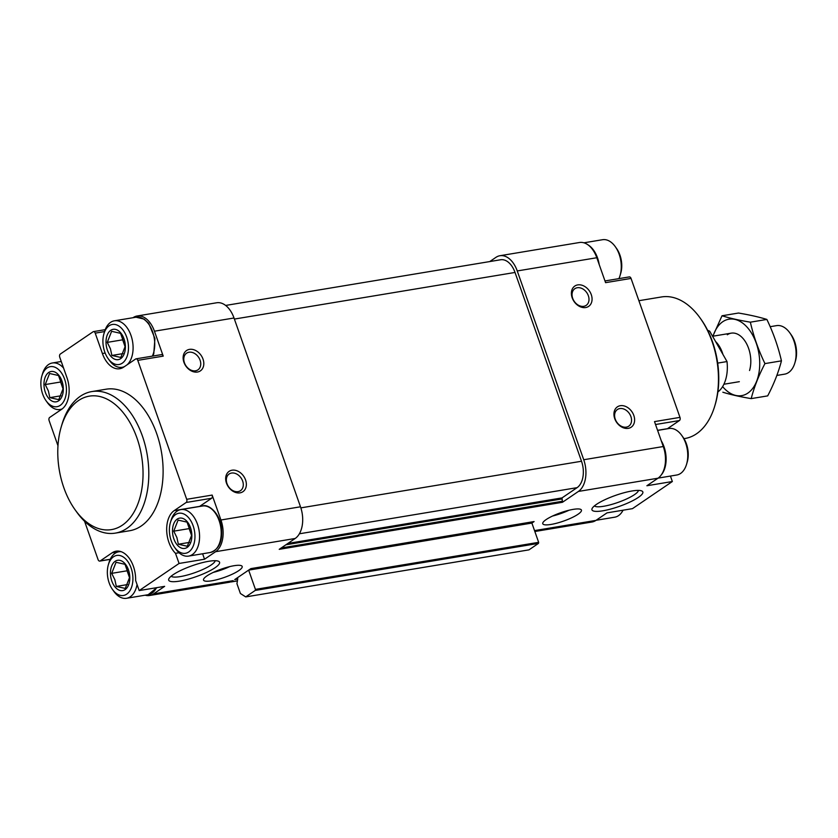 <?xml version="1.0" encoding="UTF-8"?>
<svg xmlns="http://www.w3.org/2000/svg" width="838" height="838" viewBox="0 0 838 838"><rect width="100%" height="100%" fill="white"/><g stroke="black" fill="none" stroke-linecap="round" stroke-linejoin="round"><path stroke-width="1.26" d="M125.166 346.419L120.567 333.335L111.611 331.314L107.264 342.375L110.427 348.776L111.873 355.459L120.829 357.47L125.166 346.419M107.379 350.127A15.377 9.49 -99.4 0 0 124.171 353.919A15.377 9.49 -99.4 0 0 115.529 329.397A15.377 9.49 -99.4 0 0 107.379 350.127M63.122 388.602L58.524 375.518L49.568 373.497L45.221 384.558L48.384 390.958L49.83 397.641L58.775 399.653L63.122 388.602M45.336 392.31A15.377 9.49 -99.4 0 0 62.117 396.102A15.377 9.49 -99.4 0 0 53.485 371.58A15.377 9.49 -99.4 0 0 45.336 392.31M129.607 577.392L124.998 564.309L116.053 562.288L111.705 573.349L114.858 579.749L116.314 586.432L125.26 588.444L129.607 577.392M111.821 581.101A15.377 9.49 -99.4 0 0 128.602 584.893A15.377 9.49 -99.4 0 0 119.97 560.371A15.377 9.49 -99.4 0 0 111.821 581.101M191.651 535.21L187.042 522.126L178.096 520.105L173.749 531.166L176.902 537.567L178.358 544.239L187.303 546.261L191.651 535.21M173.864 538.918A15.377 9.49 -99.4 0 0 190.645 542.71A15.377 9.49 -99.4 0 0 182.014 518.188A15.377 9.49 -99.4 0 0 173.864 538.918M230.911 581.813A24.595 15.178 80.6 0 0 233.132 580.661L230.911 581.813A24.595 15.178 80.6 0 1 229.183 582.274L149.625 595.493A24.595 15.178 80.6 0 1 145.173 595.19M237.709 579.1L234.692 579.603L250.855 568.614L534.099 521.561L531.879 523.069A2.053 1.267 80.6 0 1 531.69 521.969M534.529 530.601L595.933 520.398A24.595 15.178 80.6 0 1 591.984 522.011L534.843 531.502M489.738 261.571L495.97 257.339A24.595 15.178 80.6 0 1 499.919 255.726A24.595 15.178 80.6 0 1 517.245 270.946L583.73 459.737A24.595 15.178 80.6 0 1 578.409 491.435L562.455 502.287L562.015 497.908L577.078 487.664A20.5 12.643 80.6 0 0 581.509 461.246L515.024 272.455A20.5 12.643 80.6 0 0 500.59 259.77L225.632 305.441M499.919 255.726L579.477 242.507A24.595 15.178 80.6 0 1 596.803 257.737L605.581 282.657L631.045 278.426L679.974 417.376A2.462 1.519 80.6 0 1 679.44 420.54L667.477 428.679A24.595 15.178 80.6 0 0 667.31 428.794M572.176 297.794A12.298 9.312 55.8 0 0 589.952 305.231A12.298 9.312 55.8 0 0 583.039 285.611A12.298 9.312 55.8 0 0 572.176 297.794M614.725 418.623A12.298 9.312 55.8 0 0 632.501 426.05A12.298 9.312 55.8 0 0 625.588 406.43A12.298 9.312 55.8 0 0 614.725 418.623M583.73 459.737L663.287 446.528L654.509 421.608L679.974 417.376M663.287 446.528A24.595 15.178 80.6 0 1 657.977 478.215L646.894 485.747L672.348 481.525L632.47 508.645L607.005 512.866L595.933 520.398M238.767 570.626A20.5 4.42 160.6 0 0 242.182 566.457A20.5 4.42 160.6 0 0 221.389 569.096A20.5 4.42 160.6 0 0 203.519 580.074A20.5 4.42 160.6 0 0 217.754 579.477A20.5 4.42 160.6 0 0 238.767 570.626M578.01 514.27A20.5 4.42 160.6 0 0 581.436 510.101A20.5 4.42 160.6 0 0 560.632 512.741A20.5 4.42 160.6 0 0 542.762 523.719A20.5 4.42 160.6 0 0 556.998 523.121A20.5 4.42 160.6 0 0 578.01 514.27M215.073 567.724A26.973 5.814 160.6 0 0 218.519 561.261A26.973 5.814 160.6 0 0 192.206 565.723A26.973 5.814 160.6 0 0 168.899 578.733A26.973 5.814 160.6 0 0 184.737 580.053A26.973 5.814 160.6 0 0 215.073 567.724M638.336 497.416A26.973 5.814 160.6 0 0 641.782 490.953A26.973 5.814 160.6 0 0 615.469 495.415A26.973 5.814 160.6 0 0 592.162 508.425A26.973 5.814 160.6 0 0 608 509.745A26.973 5.814 160.6 0 0 638.336 497.416M233.132 580.661L153.574 593.88L164.646 586.349L139.192 590.581L135.62 580.441A24.595 15.178 80.6 0 0 116.105 551.195A24.595 15.178 80.6 0 0 112.156 552.797L100.193 560.936A2.462 1.519 80.6 0 1 99.795 561.093A2.462 1.519 80.6 0 1 98.056 559.575L84.575 521.267M133.012 317.707L133.179 317.602A24.595 15.178 80.6 0 1 137.118 315.989L216.686 302.769A24.595 15.178 80.6 0 1 234.012 318L300.496 506.791A24.595 15.178 80.6 0 1 295.175 538.478L279.222 549.33L562.455 502.287M202.607 553.771L204.535 559.229L215.617 551.697A24.595 15.178 80.6 0 0 220.928 520L212.15 495.08A2.462 1.519 80.6 0 1 211.626 498.254L199.654 506.393L174.199 510.614A24.595 15.178 80.6 0 0 166.689 530.527A24.595 15.178 80.6 0 0 175.509 553.331L179.07 563.461L139.192 590.581M204.535 559.229L179.07 563.461M628.919 277.064A2.462 1.519 80.6 0 1 629.307 276.907A2.462 1.519 80.6 0 1 631.045 278.426M670.431 476.068L672.348 481.525M245.723 596.907L255.244 590.434L255.422 589.376L248.645 570.123L531.879 523.069L538.656 542.333L538.478 543.391L528.956 549.864L245.723 596.907L240.401 593.503L236.945 583.688L237.688 579.215A2.053 1.267 80.6 0 0 237.552 577.665M153.574 593.88A24.595 15.178 80.6 0 1 149.625 595.493M57.969 445.732L49.128 420.624A2.462 1.519 80.6 0 1 49.662 417.46L61.624 409.321A24.595 15.178 80.6 0 0 66.946 377.624L59.76 357.239A2.462 1.519 80.6 0 1 60.294 354.065L93.091 331.775A2.462 1.519 80.6 0 1 93.489 331.607A2.462 1.519 80.6 0 1 95.218 333.136L102.393 353.521A24.595 15.178 80.6 0 0 119.719 368.741A24.595 15.178 80.6 0 0 123.668 367.138L135.641 358.999A2.462 1.519 80.6 0 1 136.028 358.842A2.462 1.519 80.6 0 1 137.767 360.361L186.696 499.312A2.462 1.519 80.6 0 1 186.162 502.486L174.199 510.614M137.118 315.989A24.595 15.178 80.6 0 1 154.443 331.209L163.221 356.129L137.767 360.361M183.92 362.288A12.298 9.312 55.8 0 0 201.696 369.715A12.298 9.312 55.8 0 0 194.783 350.095A12.298 9.312 55.8 0 0 183.92 362.288M226.47 483.117A12.298 9.312 55.8 0 0 244.246 490.544A12.298 9.312 55.8 0 0 237.332 470.925A12.298 9.312 55.8 0 0 226.47 483.117M91.834 391.576L106.154 389.199A71.743 44.267 80.6 0 1 156.685 433.602A71.743 44.267 80.6 0 1 129.67 530.737L115.351 533.115A71.743 44.267 -99.4 0 0 147.258 455.097A71.743 44.267 -99.4 0 0 91.834 391.576A71.743 44.267 -99.4 0 0 62.054 424.112L61.247 426.825A67.637 41.732 -99.4 0 0 63.845 487.737A67.637 41.732 -99.4 0 0 75.001 509.651A67.637 41.732 -99.4 0 0 136.51 507.2A67.637 41.732 -99.4 0 0 120.243 409.258A67.637 41.732 -99.4 0 0 61.247 426.825M161.095 354.767A2.462 1.519 80.6 0 1 161.493 354.61A2.462 1.519 80.6 0 1 163.221 356.129M179.039 552.745L175.509 553.331M683.976 438.662L685.002 438.494A71.743 44.267 -99.4 0 0 714.783 405.959L715.191 404.607A69.69 43 -99.4 0 0 701.018 319.268L700.191 318.115A71.743 44.267 -99.4 0 0 661.496 296.956L638.891 300.706M714.783 405.959A71.743 44.267 -99.4 0 0 700.191 318.115M75.001 509.651L76.646 511.955A71.743 44.267 -99.4 0 0 115.351 533.115M658.134 478.11L676.769 475.01A23.569 14.55 -99.4 0 0 686.552 464.325L687.202 462.147A20.29 12.518 -99.4 0 0 683.075 437.3L681.765 435.456A23.569 14.55 -99.4 0 0 669.049 428.501L657.61 430.407M686.552 464.325A23.569 14.55 -99.4 0 0 681.765 435.456M618.905 278.635A23.569 14.55 -99.4 0 0 620.068 275.534L620.717 273.356A20.29 12.518 -99.4 0 0 616.59 248.509L615.281 246.665A23.569 14.55 -99.4 0 0 602.564 239.71L583.929 242.811M620.068 275.534A23.569 14.55 -99.4 0 0 615.281 246.665M596.09 520.293L614.725 517.193A23.569 14.55 -99.4 0 0 623.053 510.206M174.555 547.308L175.865 549.152A23.569 14.55 -99.4 0 0 188.581 556.107A23.569 14.55 -99.4 0 0 199.067 530.464A23.569 14.55 -99.4 0 0 180.861 509.598A23.569 14.55 -99.4 0 0 171.078 520.283L170.428 522.462A20.29 12.518 -99.4 0 0 171.203 540.73A20.29 12.518 -99.4 0 0 174.555 547.308A20.29 12.518 -99.4 0 0 193.002 546.565A20.29 12.518 -99.4 0 0 188.131 517.182A20.29 12.518 -99.4 0 0 170.428 522.462M108.071 358.517A20.29 12.518 -99.4 0 0 126.528 357.774A20.29 12.518 -99.4 0 0 121.646 328.402A20.29 12.518 -99.4 0 0 103.943 333.671A20.29 12.518 -99.4 0 0 104.729 351.939A20.29 12.518 -99.4 0 0 108.071 358.517L109.39 360.361A23.569 14.55 -99.4 0 0 122.097 367.316A23.569 14.55 -99.4 0 0 124.558 366.531M127.135 364.781A23.569 14.55 -99.4 0 0 131.608 337.337A23.569 14.55 -99.4 0 0 114.377 320.807A23.569 14.55 -99.4 0 0 104.593 331.492L103.943 333.671M46.027 400.7A20.29 12.518 -99.4 0 0 64.484 399.967A20.29 12.518 -99.4 0 0 59.603 370.585A20.29 12.518 -99.4 0 0 41.9 375.853A20.29 12.518 -99.4 0 0 42.686 394.122A20.29 12.518 -99.4 0 0 46.027 400.7L47.337 402.544A23.569 14.55 -99.4 0 0 60.053 409.499A23.569 14.55 -99.4 0 0 62.326 408.808M63.583 368.081A23.569 14.55 -99.4 0 0 52.333 362.99A23.569 14.55 -99.4 0 0 42.549 373.675L41.9 375.853M112.512 589.491A20.29 12.518 -99.4 0 0 130.958 588.758A20.29 12.518 -99.4 0 0 126.088 559.375A20.29 12.518 -99.4 0 0 108.385 564.644A20.29 12.518 -99.4 0 0 109.16 582.913A20.29 12.518 -99.4 0 0 112.512 589.491L113.821 591.335A23.569 14.55 -99.4 0 0 126.538 598.29A23.569 14.55 -99.4 0 0 137.055 584.505M121.185 551.697A23.569 14.55 -99.4 0 0 118.818 551.781A23.569 14.55 -99.4 0 0 109.034 562.466L108.385 564.644M189.535 542.385L178.358 544.239M191.609 535.608L189.137 528.61L173.749 531.166M189.137 528.61L189.692 527.196M127.491 584.568L116.314 586.432M129.555 577.791L127.093 570.793L111.705 573.349M127.093 570.793L127.648 569.379M61.006 395.777L49.83 397.641M63.08 389L60.608 382.002L45.221 384.558M60.608 382.002L61.164 380.588M123.05 353.594L111.873 355.459M125.124 346.817L122.652 339.819L107.264 342.375M122.652 339.819L123.207 338.405M615.249 419.147A10.077 7.626 55.8 0 0 628.741 426.186A10.077 7.626 55.8 0 0 629.38 413.563A10.077 7.626 55.8 0 0 617.407 409.52A10.077 7.626 55.8 0 0 615.249 419.147M226.993 483.641A10.077 7.626 55.8 0 0 240.485 490.68A10.077 7.626 55.8 0 0 241.124 478.058A10.077 7.626 55.8 0 0 229.151 474.004A10.077 7.626 55.8 0 0 226.993 483.641M184.444 362.823A10.077 7.626 55.8 0 0 197.936 369.851A10.077 7.626 55.8 0 0 198.575 357.229A10.077 7.626 55.8 0 0 186.602 353.186A10.077 7.626 55.8 0 0 184.444 362.823M572.7 298.328A10.077 7.626 55.8 0 0 586.191 305.357A10.077 7.626 55.8 0 0 586.83 292.734A10.077 7.626 55.8 0 0 574.858 288.691A10.077 7.626 55.8 0 0 572.7 298.328M594.425 505.901A23.464 5.059 160.6 0 0 611.52 504.476A23.464 5.059 160.6 0 0 634.481 494.64A23.464 5.059 160.6 0 0 638.451 490.398M171.162 576.209A23.464 5.059 160.6 0 0 188.257 574.774A23.464 5.059 160.6 0 0 211.207 564.948A23.464 5.059 160.6 0 0 215.188 560.706M552.923 515.862A20.185 4.347 160.6 0 0 568.593 510.342M552.577 516.019A20.5 4.42 160.6 0 0 568.96 510.258M213.68 572.218A20.185 4.347 160.6 0 0 229.34 566.698M213.334 572.375A20.5 4.42 160.6 0 0 229.706 566.603M717.883 391.964A32.797 20.238 -99.4 0 0 727.007 361.555L709.671 331.167A32.797 20.238 -99.4 0 0 707.649 330.35M727.007 361.555L717.674 363.105M709.671 331.167L708.173 331.419M776.857 375.445L784.63 374.157A24.595 15.178 -99.4 0 0 794.843 363.001L795.461 360.916A21.453 13.24 -99.4 0 0 791.103 334.655L789.836 332.885A24.595 15.178 -99.4 0 0 776.575 325.626L770.164 326.694M794.843 363.001A24.595 15.178 -99.4 0 0 789.836 332.885M722.964 354.474A24.595 15.178 -99.4 0 0 715.579 341.516M713.054 336.174A38.737 23.904 80.6 0 1 722.744 321.729A38.737 23.904 80.6 0 1 753.959 337.63A38.737 23.904 80.6 0 1 753.865 386.747A38.737 23.904 80.6 0 1 722.618 386.611M727.332 334.76A24.595 15.178 80.6 0 1 744.542 340.406A24.595 15.178 80.6 0 1 749.549 370.522M722.848 392.226C730.642 394.625 740.09 396.762 751.183 398.616C754.127 387.219 758.704 375.55 764.947 363.598C758.495 350.242 753.634 336.436 750.356 322.18C739.263 320.315 729.814 318.189 722.01 315.779L712.845 336.216M722.01 315.779L738.519 313.035C749.612 314.899 759.06 317.026 766.864 319.435C773.306 332.791 778.167 346.597 781.445 360.853C778.512 372.261 773.924 383.93 767.692 395.882L751.183 398.616M750.356 322.18L766.864 319.435M764.947 363.598L781.445 360.853M517.245 270.946L596.803 257.737M578.409 491.435L657.977 478.215M231.361 581.876L237.416 580.86M295.175 538.478L215.617 551.697M655.536 424.52L679.44 420.54M657.589 430.323L667.477 428.679M234.389 319.069L515.024 272.455M300.852 507.87L581.509 461.246M299.386 533.785L577.078 487.664M287.884 543.443L562.015 497.908M285.884 544.794L561.837 498.956M281.222 547.968L562.633 501.229M255.422 589.376L538.656 542.333M255.244 590.434L538.478 543.391M235.457 579.079L237.73 578.702M234.012 318L154.443 331.209M212.15 495.08L186.696 499.312M300.496 506.791L220.928 520M104.561 331.576L95.218 333.136M105.148 353.06L102.393 353.521M211.626 498.254L186.162 502.486M110.249 559.271L100.193 560.936M120.358 551.435L112.156 552.797M661.255 474.957A23.569 14.55 -99.4 0 0 661.287 440.84M599.18 264.473A23.569 14.55 -99.4 0 0 587.899 244.78M202.503 506.005C207.761 503.69 219.252 511.976 221.41 527.259C222.814 541.159 219.085 549.571 210.223 552.504A23.569 14.55 -99.4 0 0 220.708 526.872A23.569 14.55 -99.4 0 0 202.503 506.005L180.861 509.598M152.359 356.129A23.569 14.55 -99.4 0 0 151.888 329.889A23.569 14.55 -99.4 0 0 136.018 317.214L114.377 320.807M156.957 587.627L148.179 594.687A23.569 14.55 -99.4 0 0 156.507 587.7M604.984 280.94L629.307 276.907M231.225 581.928L237.416 580.902M105.221 329.659L93.489 331.607M161.493 354.61L136.028 358.842M110.197 559.365L99.795 561.093M210.223 552.504L188.581 556.107M152.83 356.045L153.763 353.814L154.925 338.468L148.724 323.374L144.105 319.089L136.018 317.214M123.835 367.023L122.097 367.316M61.268 361.503L52.333 362.99M61.792 409.206L60.053 409.499M120.546 551.488L118.818 551.781M148.179 594.687L126.538 598.29M731.27 333.147L712.572 336.258M739.336 381.678L723.896 384.244"/></g></svg>
